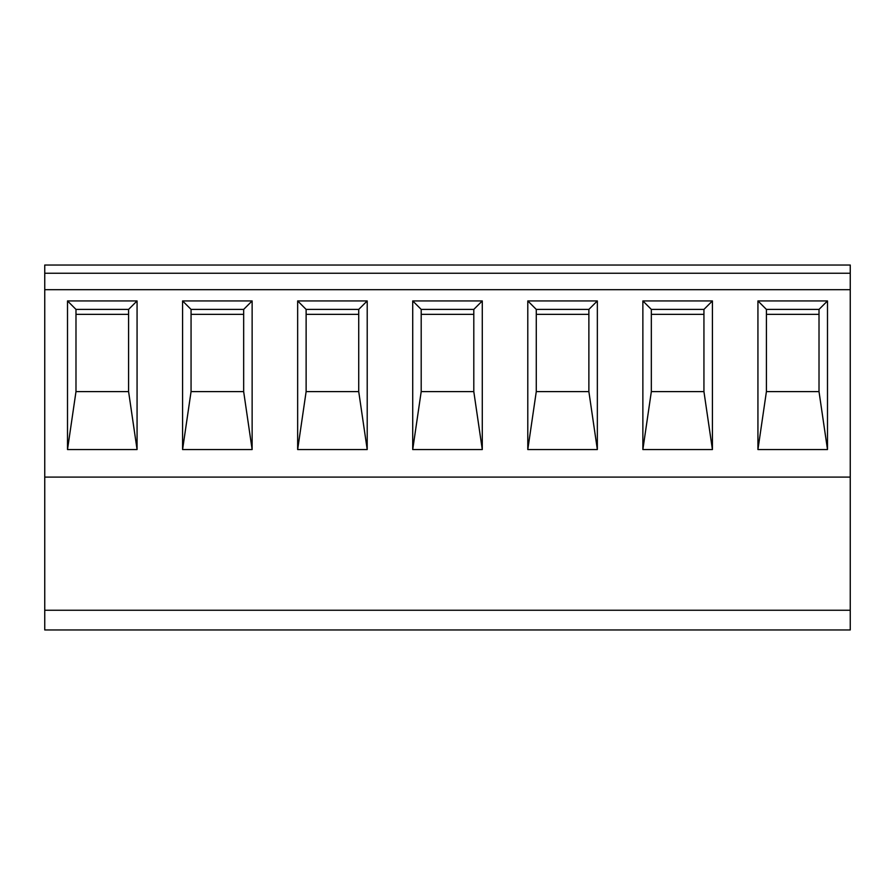 <?xml version="1.0" encoding="UTF-8"?>
<svg xmlns="http://www.w3.org/2000/svg" width="895" height="895" viewBox="0 0 895 895"><rect width="100%" height="100%" fill="white"/><g stroke="black" fill="none" stroke-linecap="round" stroke-linejoin="round"><path stroke-width="1.34" d="M766.411 314.346L819.014 314.346L766.411 314.346M75.986 314.346L128.589 314.346L75.986 314.346M651.336 314.346L703.94 314.346L651.336 314.346M536.273 314.346L588.876 314.346L536.273 314.346M421.198 314.346L473.802 314.346L421.198 314.346M306.124 314.346L358.727 314.346L306.124 314.346M191.06 314.346L243.664 314.346L191.06 314.346M44.75 273.243L44.75 289.689L850.25 289.689L850.25 265.032L44.75 265.032L44.75 273.243L850.25 273.243M850.25 629.968L44.75 629.968L44.75 610.245L850.25 610.245L850.25 629.968M75.986 391.607L75.986 309.413L128.589 309.413L128.589 391.607L75.986 391.607L67.505 449.547L67.505 300.933L137.069 300.933L137.069 449.547L67.505 449.547M128.589 391.607L137.069 449.547M191.06 309.413L243.664 309.413L243.664 391.607L191.06 391.607L191.06 309.413L182.58 300.933L252.133 300.933L252.133 449.547L182.58 449.547L182.58 300.933M306.124 309.413L358.727 309.413L358.727 391.607L306.124 391.607L306.124 309.413L297.655 300.933L367.207 300.933L367.207 449.547L297.655 449.547L297.655 300.933M421.198 309.413L473.802 309.413L473.802 391.607L421.198 391.607L421.198 309.413L412.718 300.933L482.282 300.933L482.282 449.547L412.718 449.547L412.718 300.933M536.273 309.413L588.876 309.413L588.876 391.607L536.273 391.607L536.273 309.413L527.793 300.933L597.345 300.933L597.345 449.547L527.793 449.547L527.793 300.933M651.336 309.413L703.94 309.413L703.94 391.607L651.336 391.607L651.336 309.413L642.867 300.933L712.42 300.933L712.42 449.547L642.867 449.547L642.867 300.933M766.411 309.413L819.014 309.413L819.014 391.607L766.411 391.607L766.411 309.413L757.931 300.933L827.495 300.933L827.495 449.547L757.931 449.547L757.931 300.933M850.25 289.689L850.25 610.245M44.75 289.689L44.75 610.245M850.25 477.091L44.75 477.091M766.411 391.607L757.931 449.547M819.014 309.413L827.495 300.933M819.014 391.607L827.495 449.547M651.336 391.607L642.867 449.547M703.94 309.413L712.42 300.933M703.94 391.607L712.42 449.547M536.273 391.607L527.793 449.547M588.876 309.413L597.345 300.933M588.876 391.607L597.345 449.547M421.198 391.607L412.718 449.547M473.802 309.413L482.282 300.933M473.802 391.607L482.282 449.547M306.124 391.607L297.655 449.547M358.727 309.413L367.207 300.933M358.727 391.607L367.207 449.547M191.06 391.607L182.58 449.547M243.664 309.413L252.133 300.933M243.664 391.607L252.133 449.547M75.986 309.413L67.505 300.933M128.589 309.413L137.069 300.933"/></g></svg>

